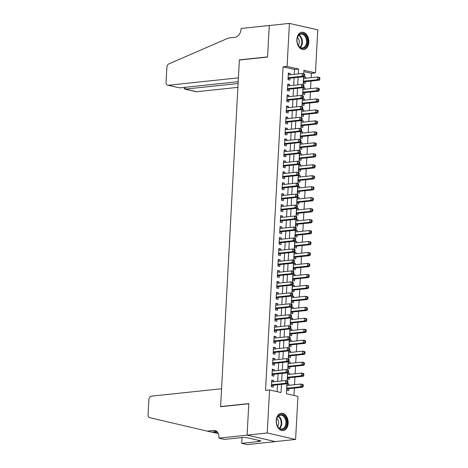 <?xml version="1.0" encoding="UTF-8"?>
<svg xmlns="http://www.w3.org/2000/svg" width="468" height="468" viewBox="0 0 468 468"><rect width="100%" height="100%" fill="white"/><g stroke="black" fill="none" stroke-linecap="round" stroke-linejoin="round"><path stroke-width="0.7" d="M276.208 420.592A8.687 5.961 -96 0 1 281.274 413.314A8.687 5.961 -96 0 1 288.165 423.312A8.687 5.961 -96 0 1 283.099 430.589A8.687 5.961 -96 0 1 276.208 420.592M296.847 39.523A8.687 5.961 -96 0 1 301.913 32.245A8.687 5.961 -96 0 1 308.804 42.243A8.687 5.961 -96 0 1 303.738 49.52A8.687 5.961 -96 0 1 296.847 39.523M218.889 438.142L247.092 435.164L248.795 403.744L220.592 406.727L221.563 388.744L151.468 396.15A3.34 2.369 -77.2 0 0 148.871 399.695L148.063 414.666A3.34 2.369 -77.2 0 0 149.725 417.667L207.254 431.145L213.701 430.461A7.798 5.522 102.8 0 1 215.011 430.537A7.798 5.522 102.8 0 1 218.925 437.539L218.889 438.142L224.447 439.411L242.494 437.504L246.139 437.527L260.933 440.891L258.517 441.149L259.74 441.429L241.693 443.336L247.25 444.6L275.453 441.622L247.092 435.111L248.8 403.58L220.598 406.563L239.37 60.039L267.567 57.055L269.275 25.529L289.417 23.4L317.778 29.858L315.45 72.897L303.948 70.282L303.755 73.845M311.185 77.67L311.419 73.324L315.45 72.897M293.968 395.495L294.372 388.101M294.553 384.719L294.963 377.138M295.15 373.751L295.56 366.169M295.741 362.788L296.15 355.206M296.338 351.819L296.747 344.237M296.928 340.856L297.338 333.274M297.525 329.887L297.935 322.306M298.116 318.924L298.531 311.343M298.713 307.956L299.122 300.374M299.304 296.993L299.719 289.411M299.9 286.024L300.31 278.442M300.491 275.061L300.906 267.48M301.088 264.092L301.497 256.511M301.679 253.129L302.094 245.548M302.275 242.161L302.685 234.579M302.866 231.198L303.282 223.616M303.463 220.229L303.872 212.647M304.06 209.266L304.469 201.679M304.65 198.297L305.06 190.716M305.247 187.329L305.657 179.747M305.838 176.366L306.248 168.784M306.435 165.397L306.844 157.815M307.026 154.434L307.435 146.853M307.622 143.465L308.032 135.884M308.213 132.502L308.623 124.921M308.81 121.534L309.219 113.952M309.401 110.571L309.81 102.989M309.997 99.602L310.407 92.02M310.588 88.639L310.998 81.058M286.972 383.778L286.428 393.775L297.929 396.396L295.595 439.434L267.234 432.982L269.568 389.938L281.063 392.558L281.508 384.351M275.453 441.564L295.595 439.434M273.569 381.829L273.634 380.548L271.721 380.115L271.364 386.697L273.277 387.13L273.382 385.211M274.16 370.861L274.23 369.585L272.312 369.147L271.955 375.728L273.874 376.167L273.979 374.248M274.757 359.898L274.821 358.617L272.908 358.184L272.551 364.765L274.464 365.198L274.57 363.279M275.348 348.929L275.418 347.654L273.499 347.215L273.142 353.796L275.061 354.235L275.166 352.316M275.945 337.966L276.009 336.685L274.096 336.252L273.739 342.833L275.658 343.266L275.757 341.347M276.535 326.997L276.606 325.722L274.687 325.283L274.336 331.865L276.249 332.303L276.354 330.385M277.132 316.035L277.196 314.753L275.283 314.32L274.927 320.896L276.845 321.335L276.945 319.416M277.723 305.066L277.793 303.79L275.874 303.352L275.523 309.933L277.436 310.372L277.542 308.447M278.32 294.097L278.39 292.822L276.471 292.389L276.114 298.964L278.033 299.403L278.132 297.484M278.91 283.134L278.981 281.859L277.062 281.42L276.711 288.001L278.624 288.434L278.729 286.515M279.507 272.165L279.577 270.89L277.659 270.457L277.302 277.033L279.221 277.471L279.32 275.553M280.098 261.202L280.168 259.927L278.255 259.488L277.898 266.07L279.811 266.503L279.917 264.584M280.695 250.234L280.765 248.958L278.846 248.526L278.489 255.101L280.408 255.54L280.507 253.621M281.286 239.271L281.356 237.996L279.443 237.557L279.086 244.138L280.999 244.571L281.104 242.652M281.882 228.302L281.952 227.027L280.034 226.594L279.677 233.169L281.596 233.608L281.701 231.689M282.473 217.339L282.543 216.064L280.63 215.625L280.274 222.206L282.186 222.639L282.292 220.72M283.07 206.37L283.14 205.095L281.221 204.656L280.864 211.238L282.783 211.676L282.888 209.758M283.661 195.408L283.731 194.126L281.818 193.694L281.461 200.275L283.374 200.708L283.479 198.789M284.257 184.439L284.328 183.163L282.409 182.725L282.052 189.306L283.971 189.745L284.076 187.826M284.848 173.476L284.918 172.195L283.005 171.762L282.649 178.343L284.562 178.776L284.667 176.857M285.445 162.507L285.515 161.232L283.596 160.793L283.239 167.374L285.158 167.813L285.264 165.894M286.036 151.544L286.106 150.263L284.193 149.83L283.836 156.411L285.749 156.844L285.854 154.926M286.632 140.576L286.703 139.3L284.784 138.861L284.427 145.443L286.346 145.881L286.451 143.963M287.229 129.613L287.293 128.331L285.381 127.899L285.024 134.474L286.937 134.913L287.042 132.994M287.82 118.644L287.89 117.369L285.971 116.93L285.615 123.511L287.533 123.944L287.639 122.025M288.417 107.675L288.481 106.4L286.568 105.967L286.211 112.542L288.124 112.981L288.229 111.062M289.008 96.712L289.078 95.437L287.159 94.998L286.802 101.579L288.721 102.012L288.826 100.093M289.604 85.743L289.669 84.468L287.756 84.035L287.399 90.611L289.318 91.049L289.417 89.131M303.644 77.197L305.592 76.992L305.528 78.267M303.668 76.723L303.322 83.134L305.241 83.573L305.341 81.654M303.048 88.165L305.001 87.961L304.931 89.236M303.077 87.686L302.726 94.103L304.645 94.536L304.75 92.617M302.457 99.128L304.405 98.923L304.34 100.199M302.48 98.654L302.135 105.066L304.048 105.505L304.153 103.586M301.86 110.097L303.814 109.892L303.744 111.168M301.889 109.617L301.538 116.035L303.457 116.468L303.562 114.549M301.269 121.066L303.217 120.855L303.153 122.136M301.293 120.586L300.947 126.998L302.86 127.436L302.966 125.518M300.672 132.029L302.626 131.824L302.556 133.099M300.702 131.549L300.351 137.966L302.269 138.405L302.375 136.481M300.082 142.997L302.03 142.787L301.959 144.068M300.105 142.518L299.76 148.935L301.673 149.368L301.778 147.449M299.485 153.96L301.439 153.756L301.369 155.031M299.514 153.481L299.163 159.898L301.082 160.337L301.187 158.418M298.894 164.929L300.842 164.718L300.772 166M298.917 164.449L298.572 170.867L300.485 171.3L300.591 169.381M298.297 175.892L300.251 175.687L300.181 176.962M298.327 175.412L297.976 181.83L299.894 182.268L300 180.35M297.706 186.861L299.655 186.65L299.584 187.931M297.73 186.381L297.385 192.798L299.298 193.231L299.403 191.313M297.11 197.824L299.064 197.619L298.993 198.894M297.139 197.344L296.788 203.761L298.707 204.2L298.812 202.281M296.519 208.792L298.467 208.588L298.397 209.863M296.542 208.313L296.197 214.73L298.11 215.163L298.215 213.244M295.922 219.755L297.876 219.55L297.806 220.826M295.951 219.276L295.601 225.693L297.519 226.132L297.625 224.213M295.331 230.724L297.279 230.519L297.209 231.795M295.355 230.244L295.01 236.662L296.923 237.095L297.028 235.176M294.735 241.687L296.689 241.482L296.618 242.757M294.764 241.213L294.413 247.625L296.332 248.063L296.431 246.145M294.144 252.656L296.092 252.451L296.022 253.726M294.167 252.176L293.822 258.593L295.735 259.026L295.84 257.107M293.547 263.619L295.501 263.414L295.431 264.689M293.571 263.145L293.225 269.556L295.144 269.995L295.244 268.076M292.956 274.587L294.904 274.383L294.834 275.658M292.98 274.108L292.635 280.525L294.547 280.958L294.653 279.039M292.36 285.55L294.313 285.345L294.243 286.621M292.383 285.076L292.038 291.488L293.957 291.927L294.056 290.008M291.769 296.519L293.717 296.314L293.647 297.589M291.792 296.039L291.447 302.457L293.36 302.89L293.465 300.971M291.172 307.488L293.12 307.277L293.056 308.558M291.195 307.008L290.85 313.42L292.769 313.858L292.869 311.94M290.575 318.451L292.529 318.246L292.459 319.521M290.605 317.971L290.254 324.388L292.172 324.827L292.278 322.908M289.984 329.419L291.933 329.209L291.868 330.49M290.008 328.94L289.663 335.357L291.582 335.79L291.681 333.871M289.388 340.382L291.342 340.177L291.271 341.453M289.417 339.903L289.066 346.32L290.985 346.759L291.09 344.84M288.797 351.351L290.745 351.14L290.681 352.422M288.82 350.871L288.475 357.289L290.388 357.722L290.493 355.803M288.2 362.314L290.154 362.109L290.084 363.384M288.229 361.834L287.878 368.252L289.797 368.69L289.903 366.772M287.609 373.283L289.557 373.072L289.493 374.353M287.633 372.803L287.288 379.22L289.201 379.653L289.306 377.735M311.419 73.324L303.878 71.604M304.054 76.641L305.592 76.992M303.457 87.61L305.001 87.961M302.866 98.572L304.405 98.923M302.269 109.541L303.814 109.892M301.679 120.504L303.217 120.855M301.082 131.473L302.626 131.824M300.491 142.436L302.03 142.787M299.894 153.405L301.439 153.756M299.304 164.367L300.842 164.718M298.707 175.336L300.251 175.687M298.11 186.299L299.655 186.65M297.519 197.268L299.064 197.619M296.923 208.231L298.467 208.588M296.332 219.199L297.876 219.55M295.735 230.168L297.279 230.519M295.144 241.131L296.689 241.482M294.547 252.1L296.092 252.451M293.957 263.063L295.501 263.414M293.36 274.032L294.904 274.383M292.769 284.994L294.313 285.345M292.172 295.963L293.717 296.314M291.582 306.926L293.12 307.277M290.985 317.895L292.529 318.246M290.394 328.858L291.933 329.209M289.797 339.826L291.342 340.177M289.206 350.789L290.745 351.14M288.61 361.758L290.154 362.109M288.019 372.721L289.557 373.072M287.042 383.766L286.691 390.183L288.61 390.622L288.715 388.703M287.422 383.69L288.967 384.041L288.896 385.316M294.296 74.348L294.559 69.486L283.058 66.865L265.537 390.365L269.568 389.938M277.109 391.657L277.483 384.778M277.664 381.397L278.074 373.815M278.255 370.428L278.671 362.846M278.852 359.465L279.261 351.883M279.443 348.496L279.858 340.915M280.039 337.533L280.449 329.952M280.636 326.565L281.046 318.983M281.227 315.602L281.637 308.014M281.824 304.633L282.233 297.051M282.415 293.664L282.824 286.083M283.011 282.701L283.421 275.12M283.602 271.732L284.012 264.151M284.199 260.77L284.608 253.188M284.79 249.801L285.199 242.219M285.386 238.838L285.796 231.256M285.977 227.869L286.387 220.288M286.574 216.906L286.983 209.325M287.165 205.938L287.574 198.356M287.761 194.975L288.171 187.393M288.352 184.006L288.762 176.424M288.949 173.043L289.359 165.461M289.54 162.074L289.955 154.493M290.137 151.111L290.546 143.524M290.727 140.143L291.143 132.561M291.324 129.18L291.734 121.592M291.915 118.211L292.33 110.629M292.512 107.242L292.921 99.661M293.103 96.279L293.518 88.698M293.699 85.311L294.109 77.729M290.195 74.781L290.265 73.505L288.346 73.067L287.99 79.648L289.908 80.081L290.014 78.162M220.598 406.563L221.089 406.674M247.092 435.111L267.234 432.982M283.058 66.865L287.089 66.444L289.417 23.4M298.321 73.921L298.584 69.059L287.089 66.444M281.695 380.97L282.105 373.388M282.286 370.001L282.695 362.419M282.883 359.038L283.292 351.456M283.473 348.069L283.883 340.488M284.07 337.106L284.48 329.525M284.661 326.137L285.07 318.556M285.258 315.175L285.667 307.593M285.849 304.206L286.258 296.624M286.445 293.243L286.855 285.661M287.036 282.274L287.446 274.693M287.633 271.311L288.042 263.73M288.224 260.343L288.633 252.761M288.82 249.38L289.23 241.792M289.411 238.411L289.827 230.829M290.008 227.448L290.417 219.861M290.599 216.479L291.014 208.898M291.195 205.511L291.605 197.929M291.786 194.548L292.202 186.966M292.383 183.579L292.792 175.997M292.974 172.616L293.389 165.034M293.571 161.647L293.98 154.066M294.167 150.684L294.577 143.103M294.758 139.716L295.168 132.134M295.355 128.753L295.764 121.171M295.946 117.784L296.355 110.202M296.542 106.821L296.952 99.239M297.133 95.852L297.543 88.271M297.73 84.889L298.139 77.308M303.603 76.729L303.165 84.807M303.007 87.692L302.568 95.776M302.416 98.66L301.977 106.745M301.819 109.623L301.38 117.708M301.228 120.592L300.789 128.677M300.631 131.555L300.193 139.639M300.041 142.524L299.602 150.608M299.444 153.492L299.005 161.571M298.847 164.455L298.414 172.54M298.256 175.424L297.818 183.503M297.66 186.387L297.227 194.472M297.069 197.356L296.63 205.434M296.472 208.319L296.039 216.403M295.881 219.287L295.443 227.366M295.285 230.25L294.852 238.335M294.694 241.219L294.255 249.298M294.097 252.182L293.658 260.266M293.506 263.151L293.067 271.229M292.909 274.113L292.471 282.198M292.319 285.082L291.88 293.167M291.722 296.045L291.283 304.13M291.131 307.014L290.692 315.099M290.534 317.983L290.096 326.061M289.944 328.945L289.505 337.03M289.347 339.914L288.908 347.993M288.756 350.877L288.317 358.962M288.159 361.846L287.721 369.925M287.568 372.809L287.13 380.894M294.559 69.486L298.584 69.059M288.311 73.71L290.265 73.505M287.013 384.246L288.967 384.041M287.721 84.673L289.669 84.468M287.124 95.642L289.078 95.437M286.533 106.605L288.481 106.4M285.936 117.573L287.89 117.369M285.345 128.542L287.293 128.331M284.749 139.505L286.703 139.3M284.158 150.474L286.106 150.263M283.561 161.437L285.515 161.232M282.97 172.405L284.918 172.195M282.374 183.368L284.328 183.163M281.783 194.337L283.731 194.126M281.186 205.3L283.14 205.095M280.595 216.269L282.543 216.064M279.999 227.232L281.952 227.027M279.408 238.2L281.356 237.996M278.811 249.163L280.765 248.958M278.22 260.132L280.168 259.927M277.623 271.095L279.577 270.89M277.033 282.064L278.981 281.859M276.436 293.032L278.39 292.822M275.845 303.995L277.793 303.79M275.248 314.964L277.196 314.753M274.652 325.927L276.606 325.722M274.061 336.896L276.009 336.685M273.464 347.859L275.418 347.654M272.873 358.827L274.821 358.617M272.277 369.79L274.23 369.585M271.686 380.759L273.634 380.548M288.083 77.94L289.37 78.232L304.03 76.682L302.117 76.243L288.095 77.729M303.785 75.442L302.117 76.243L302.264 73.505L304.182 73.938L304.61 74.523L303.843 74.348L303.785 75.442L304.551 75.617L304.61 74.523M288.247 74.985L302.264 73.505L303.843 74.348M289.37 78.232A1.111 0.79 -77.2 0 0 289.06 78.343L288.025 78.998M304.03 76.682L304.551 75.617M303.358 82.491L304.393 81.83A1.111 0.79 102.8 0 1 304.697 81.719L319.363 80.174L317.444 79.736L317.596 76.992L303.574 78.478M303.428 81.216L317.444 79.736L319.112 78.934L319.878 79.11L319.936 78.01L319.17 77.834L319.112 78.934M319.17 77.834L317.596 76.992L319.509 77.431L319.936 78.01M319.878 79.11L319.363 80.174M297.502 43.635A7.517 5.16 -96 0 1 297.081 38.979A7.517 5.16 -96 0 1 301.509 33.468A7.517 5.16 -96 0 1 306.862 38.271A7.517 5.16 -96 0 1 304.528 47.888A7.517 5.16 -96 0 1 297.607 43.951A7.517 5.16 -96 0 1 297.502 43.635M297.578 43.857A6.962 4.774 84 0 0 302.509 47.917A6.962 4.774 84 0 0 306.113 38.511A6.962 4.774 84 0 0 301.047 34.07A6.962 4.774 84 0 0 297.069 39.072M298.315 45.384A4.955 3.399 84 0 0 298.982 39.85A4.955 3.399 84 0 0 297.472 37.428M303.089 49.532L303.065 49.538A8.629 5.92 84 0 0 303.089 49.532A8.629 5.92 84 0 0 307.558 37.873A8.629 5.92 84 0 0 301.275 32.368A8.629 5.92 84 0 0 301.252 32.374L301.275 32.368M276.863 424.704A7.517 5.16 -96 0 1 276.448 420.042A7.517 5.16 -96 0 1 280.87 414.537A7.517 5.16 -96 0 1 286.223 419.34A7.517 5.16 -96 0 1 283.889 428.957A7.517 5.16 -96 0 1 276.968 425.02A7.517 5.16 -96 0 1 276.863 424.704M276.939 424.926A6.962 4.774 84 0 0 281.871 428.986A6.962 4.774 84 0 0 285.474 419.58A6.962 4.774 84 0 0 280.408 415.139A6.962 4.774 84 0 0 276.43 420.141M277.676 426.453A4.955 3.399 84 0 0 278.343 420.919A4.955 3.399 84 0 0 276.834 418.497M282.45 430.601L282.426 430.607A8.629 5.92 84 0 0 282.45 430.601A8.629 5.92 84 0 0 286.919 418.942A8.629 5.92 84 0 0 280.636 413.437A8.629 5.92 84 0 0 280.613 413.443L280.613 413.443M179.765 87.873L167.743 85.234A3.34 2.369 -77.2 0 1 166.064 82.228L166.877 67.263A3.34 2.369 -77.2 0 1 168.889 63.876L228.542 38.013L234.989 37.329A7.798 5.522 -77.2 0 0 241.043 29.057L241.078 28.454L269.281 25.477L267.579 56.891L239.376 59.875L238.405 77.858L168.304 85.264L179.765 87.873L238.194 81.695M239.868 59.986L239.376 59.875M238.095 83.52L185.205 89.113L196.665 91.722A3.34 2.369 102.8 0 1 196.104 91.687L184.708 89.096L185.205 89.113L185.305 87.288M237.89 87.364L196.665 91.722M167.743 85.234A3.34 2.369 -77.2 0 0 168.304 85.264M184.281 87.393L184.222 88.452L184.708 89.096M207.254 431.145L211.448 432.099L216.877 431.525M211.84 432.058L218.287 433.567M247.092 435.164L275.453 441.622M242.009 437.551L241.693 443.336M241.582 437.598A7.798 5.522 102.8 0 1 241.974 438.147M258.558 440.353L258.517 441.149M287.492 88.908L288.774 89.201L303.44 87.651L301.521 87.212L287.504 88.692M303.188 86.41L301.521 87.212L301.673 84.468L303.586 84.907L304.013 85.486L303.246 85.311L303.188 86.41L303.954 86.586L304.013 85.486M287.65 85.954L301.673 84.468L303.246 85.311M288.774 89.201A1.111 0.79 -77.2 0 0 288.469 89.306L287.434 89.967M303.44 87.651L303.954 86.586M286.896 99.871L288.183 100.164L302.843 98.613L300.93 98.181L286.907 99.661M302.597 97.373L300.93 98.181L301.076 95.437L302.995 95.87L303.422 96.455L302.656 96.279L302.597 97.373L303.363 97.549L303.422 96.455M287.059 96.917L301.076 95.437L302.656 96.279M288.183 100.164A1.111 0.79 -77.2 0 0 287.873 100.275L286.837 100.93M302.843 98.613L303.363 97.549M286.305 110.84L287.586 111.132L302.252 109.582L300.333 109.143L286.317 110.623M302 108.342L300.333 109.143L300.485 106.4L302.398 106.839L302.825 107.418L302.059 107.242L302 108.342L302.767 108.517L302.825 107.418M286.463 107.886L300.485 106.4L302.059 107.242M287.586 111.132A1.111 0.79 -77.2 0 0 287.282 111.244L286.246 111.899M302.252 109.582L302.767 108.517M285.708 121.803L286.995 122.095L301.655 120.545L299.742 120.112L285.72 121.592M301.41 119.305L299.742 120.112L299.889 117.369L301.807 117.807L302.234 118.386L301.468 118.211L301.41 119.305L302.176 119.48L302.234 118.386M285.872 118.849L299.889 117.369L301.468 118.211M286.995 122.095A1.111 0.79 -77.2 0 0 286.685 122.206L285.65 122.862M301.655 120.545L302.176 119.48M302.761 93.454L303.796 92.799A1.111 0.79 102.8 0 1 304.106 92.687L318.766 91.137L316.854 90.704L317 87.961L302.983 89.441M302.831 92.184L316.854 90.704L318.521 89.897L319.287 90.072L319.346 88.978L318.579 88.803L318.521 89.897M318.579 88.803L317 87.961L318.919 88.393L319.346 88.978M319.287 90.072L318.766 91.137M302.17 104.422L303.205 103.767A1.111 0.79 102.8 0 1 303.51 103.656L318.176 102.106L316.257 101.667L316.409 98.923L302.386 100.409M302.24 103.147L316.257 101.667L317.924 100.866L318.69 101.041L318.749 99.941L317.983 99.766L317.924 100.866M317.983 99.766L316.409 98.923L318.322 99.362L318.749 99.941M318.69 101.041L318.176 102.106M301.573 115.385L302.609 114.73A1.111 0.79 102.8 0 1 302.919 114.619L317.579 113.069L315.666 112.636L315.812 109.892L301.796 111.372M301.644 114.116L315.666 112.636L317.333 111.829L318.1 112.004L318.158 110.91L317.392 110.735L317.333 111.829M317.392 110.735L315.812 109.892L317.731 110.331L318.158 110.91M318.1 112.004L317.579 113.069M300.982 126.354L302.018 125.699A1.111 0.79 102.8 0 1 302.322 125.588L316.988 124.038L315.069 123.599L315.221 120.855L301.199 122.341M301.053 125.079L315.069 123.599L316.737 122.797L317.503 122.973L317.561 121.873L316.795 121.703L316.737 122.797M316.795 121.703L315.221 120.855L317.134 121.294L317.561 121.873M317.503 122.973L316.988 124.038M285.117 132.772L286.398 133.064L301.064 131.514L299.146 131.075L285.129 132.555M300.813 130.274L299.146 131.075L299.298 128.337L301.211 128.77L301.638 129.349L300.871 129.18L300.813 130.274L301.579 130.449L301.638 129.349M285.275 129.817L299.298 128.337L300.871 129.18M286.398 133.064A1.111 0.79 -77.2 0 0 286.094 133.175L285.059 133.83M301.064 131.514L301.579 130.449M300.386 137.317L301.421 136.662A1.111 0.79 102.8 0 1 301.725 136.551L316.391 135L314.478 134.568L314.625 131.824L300.608 133.304M300.456 136.048L314.478 134.568L316.146 133.766L316.912 133.936L316.971 132.842L316.204 132.666L316.146 133.766M316.204 132.666L314.625 131.824L316.543 132.263L316.971 132.842M316.912 133.936L316.391 135M284.521 143.734L285.802 144.027L300.468 142.477L298.555 142.044L284.532 143.524M300.222 141.242L298.555 142.044L298.701 139.3L300.62 139.739L301.047 140.318L300.28 140.143L300.222 141.242L300.988 141.412L301.047 140.318M284.684 140.78L298.701 139.3L300.28 140.143M285.802 144.027A1.111 0.79 -77.2 0 0 285.498 144.138L284.462 144.793M300.468 142.477L300.988 141.412M299.795 148.286L300.83 147.631A1.111 0.79 102.8 0 1 301.135 147.519L315.801 145.969L313.882 145.53L314.028 142.793L300.011 144.273M299.865 147.011L313.882 145.53L315.549 144.729L316.315 144.904L316.374 143.805L315.607 143.635L315.549 144.729M315.607 143.635L314.028 142.793L315.947 143.226L316.374 143.805M316.315 144.904L315.801 145.969M283.93 154.703L285.211 154.996L299.877 153.446L297.958 153.007L283.941 154.487M299.625 152.205L297.958 153.007L298.11 150.269L300.023 150.702L300.45 151.281L299.684 151.111L299.625 152.205L300.392 152.381L300.45 151.281M284.088 151.749L298.11 150.269L299.684 151.111M285.211 154.996A1.111 0.79 -77.2 0 0 284.907 155.107L283.871 155.762M299.877 153.446L300.392 152.381M299.198 159.249L300.234 158.594A1.111 0.79 102.8 0 1 300.538 158.482L315.204 156.932L313.291 156.499L313.437 153.756L299.415 155.236M299.268 157.979L313.291 156.499L314.958 155.698L315.725 155.867L315.783 154.773L315.017 154.598L314.958 155.698M315.017 154.598L313.437 153.756L315.356 154.194L315.783 154.773M315.725 155.867L315.204 156.932M283.333 165.666L284.614 165.959L299.28 164.408L297.367 163.975L283.345 165.456M299.034 163.174L297.367 163.975L297.513 161.232L299.432 161.671L299.859 162.25L299.093 162.074L299.034 163.174L299.801 163.344L299.859 162.25M283.491 162.712L297.513 161.232L299.093 162.074M284.614 165.959A1.111 0.79 -77.2 0 0 284.31 166.07L283.275 166.731M299.28 164.408L299.801 163.344M298.607 170.217L299.643 169.562A1.111 0.79 102.8 0 1 299.947 169.451L314.613 167.901L312.694 167.462L312.84 164.724L298.824 166.204M298.678 168.948L312.694 167.462L314.361 166.661L315.128 166.836L315.186 165.736L314.42 165.567L314.361 166.661M314.42 165.567L312.84 164.724L314.759 165.157L315.186 165.736M315.128 166.836L314.613 167.901M282.742 176.635L284.023 176.927L298.689 175.377L296.77 174.938L282.754 176.424M298.438 174.137L296.77 174.938L296.917 172.201L298.836 172.633L299.263 173.213L298.496 173.043L298.438 174.137L299.204 174.312L299.263 173.213M282.9 173.681L296.917 172.201L298.496 173.043M284.023 176.927A1.111 0.79 -77.2 0 0 283.719 177.039L282.684 177.694M298.689 175.377L299.204 174.312M298.011 181.186L299.046 180.525A1.111 0.79 102.8 0 1 299.35 180.414L314.016 178.864L312.103 178.431L312.25 175.687L298.227 177.167M298.081 179.911L312.103 178.431L313.765 177.629L314.537 177.799L314.595 176.705L313.829 176.53L313.765 177.629M313.829 176.53L312.25 175.687L314.163 176.126L314.595 176.705M314.537 177.799L314.016 178.864M282.145 187.598L283.427 187.89L298.093 186.34L296.18 185.907L282.157 187.387M297.841 185.106L296.18 185.907L296.326 183.163L298.239 183.602L298.672 184.181L297.905 184.006L297.841 185.106L298.613 185.275L298.672 184.181M282.303 184.644L296.326 183.163L297.905 184.006M283.427 187.89A1.111 0.79 -77.2 0 0 283.122 188.001L282.087 188.662M298.093 186.34L298.613 185.275M297.42 192.149L298.455 191.494A1.111 0.79 102.8 0 1 298.76 191.383L313.425 189.832L311.507 189.394L311.653 186.656L297.636 188.136M297.49 190.88L311.507 189.394L313.174 188.592L313.94 188.768L313.999 187.674L313.232 187.498L313.174 188.592M313.232 187.498L311.653 186.656L313.572 187.089L313.999 187.674M313.94 188.768L313.425 189.832M281.555 198.567L282.836 198.859L297.502 197.309L295.583 196.87L281.566 198.356M297.25 196.069L295.583 196.87L295.729 194.132L297.648 194.565L298.075 195.15L297.309 194.975L297.25 196.069L298.017 196.244L298.075 195.15M281.713 195.612L295.729 194.132L297.309 194.975M282.836 198.859A1.111 0.79 -77.2 0 0 282.532 198.97L281.496 199.625M297.502 197.309L298.017 196.244M296.823 203.118L297.859 202.457A1.111 0.79 102.8 0 1 298.163 202.346L312.829 200.795L310.916 200.362L311.062 197.619L297.04 199.099M296.893 201.843L310.916 200.362L312.577 199.561L313.344 199.737L313.408 198.637L312.642 198.461L312.577 199.561M312.642 198.461L311.062 197.619L312.975 198.058L313.408 198.637M313.344 199.737L312.829 200.795M280.958 209.529L282.239 209.822L296.905 208.272L294.992 207.839L280.97 209.319M296.654 207.037L294.992 207.839L295.138 205.095L297.051 205.534L297.484 206.113L296.718 205.938L296.654 207.037L297.42 207.213L297.484 206.113M281.116 206.575L295.138 205.095L296.718 205.938M282.239 209.822A1.111 0.79 -77.2 0 0 281.935 209.933L280.899 210.594M296.905 208.272L297.42 207.213M296.232 214.081L297.268 213.426A1.111 0.79 102.8 0 1 297.572 213.314L312.238 211.764L310.319 211.325L310.465 208.588L296.449 210.068M296.297 212.811L310.319 211.325L311.986 210.524L312.753 210.699L312.811 209.606L312.045 209.43L311.986 210.524M312.045 209.43L310.465 208.588L312.384 209.02L312.811 209.606M312.753 210.699L312.238 211.764M280.367 220.498L281.648 220.791L296.314 219.24L294.395 218.802L280.373 220.288M296.063 218L294.395 218.802L294.542 216.064L296.46 216.497L296.887 217.082L296.121 216.906L296.063 218L296.829 218.176L296.887 217.082M280.525 217.544L294.542 216.064L296.121 216.906M281.648 220.791A1.111 0.79 -77.2 0 0 281.344 220.902L280.309 221.557M296.314 219.24L296.829 218.176M295.636 225.049L296.671 224.388A1.111 0.79 102.8 0 1 296.975 224.277L311.641 222.727L309.722 222.294L309.875 219.55L295.852 221.036M295.706 223.774L309.722 222.294L311.39 221.493L312.156 221.668L312.22 220.568L311.454 220.393L311.39 221.493M311.454 220.393L309.875 219.55L311.787 219.989L312.22 220.568M312.156 221.668L311.641 222.727M279.77 231.461L281.052 231.754L295.717 230.203L293.799 229.77L279.782 231.25M295.466 228.969L293.799 229.77L293.951 227.027L295.864 227.466L296.297 228.045L295.53 227.869L295.466 228.969L296.232 229.144L296.297 228.045M279.928 228.513L293.951 227.027L295.53 227.869M281.052 231.754A1.111 0.79 -77.2 0 0 280.747 231.865L279.712 232.526M295.717 230.203L296.232 229.144M295.045 236.012L296.08 235.357A1.111 0.79 102.8 0 1 296.384 235.246L311.05 233.696L309.132 233.257L309.278 230.519L295.261 231.999M295.109 234.743L309.132 233.257L310.799 232.456L311.565 232.631L311.624 231.537L310.857 231.362L310.799 232.456M310.857 231.362L309.278 230.519L311.197 230.952L311.624 231.537M311.565 232.631L311.05 233.696M279.174 242.43L280.461 242.722L295.127 241.172L293.208 240.733L279.185 242.219M294.875 239.932L293.208 240.733L293.354 237.996L295.273 238.428L295.7 239.013L294.934 238.838L294.875 239.932L295.641 240.107L295.7 239.013M279.337 239.476L293.354 237.996L294.934 238.838M280.461 242.722A1.111 0.79 -77.2 0 0 280.156 242.833L279.121 243.489M295.127 241.172L295.641 240.107M294.448 246.981L295.483 246.32A1.111 0.79 102.8 0 1 295.788 246.209L310.454 244.665L308.535 244.226L308.687 241.482L294.664 242.968M294.518 245.706L308.535 244.226L310.202 243.424L310.968 243.6L311.033 242.5L310.266 242.325L310.202 243.424M310.266 242.325L308.687 241.482L310.6 241.921L311.033 242.5M310.968 243.6L310.454 244.665M278.583 253.399L279.864 253.685L294.53 252.141L292.611 251.702L278.595 253.182M294.278 250.901L292.611 251.702L292.763 248.958L294.676 249.397L295.109 249.976L294.343 249.801L294.278 250.901L295.045 251.076L295.109 249.976M278.741 250.444L292.763 248.958L294.343 249.801M279.864 253.685A1.111 0.79 -77.2 0 0 279.56 253.796L278.524 254.457M294.53 252.141L295.045 251.076M293.857 257.944L294.893 257.289A1.111 0.79 102.8 0 1 295.197 257.178L309.857 255.627L307.944 255.189L308.09 252.451L294.074 253.931M293.922 256.675L307.944 255.189L309.611 254.387L310.378 254.563L310.436 253.469L309.67 253.293L309.611 254.387M309.67 253.293L308.09 252.451L310.009 252.884L310.436 253.469M310.378 254.563L309.857 255.627M277.986 264.361L279.273 264.654L293.933 263.104L292.02 262.665L277.998 264.151M293.688 261.864L292.02 262.665L292.167 259.927L294.085 260.36L294.512 260.945L293.746 260.77L293.688 261.864L294.454 262.039L294.512 260.945M278.15 261.407L292.167 259.927L293.746 260.77M279.273 264.654A1.111 0.79 -77.2 0 0 278.969 264.765L277.933 265.42M293.933 263.104L294.454 262.039M293.26 268.913L294.296 268.252A1.111 0.79 102.8 0 1 294.6 268.141L309.266 266.596L307.347 266.157L307.499 263.414L293.477 264.9M293.331 267.637L307.347 266.157L309.015 265.356L309.781 265.531L309.839 264.432L309.073 264.256L309.015 265.356M309.073 264.256L307.499 263.414L309.412 263.853L309.839 264.432M309.781 265.531L309.266 266.596M277.395 275.33L278.676 275.623L293.342 274.072L291.424 273.634L277.407 275.114M293.091 272.832L291.424 273.634L291.576 270.89L293.489 271.329L293.916 271.908L293.149 271.732L293.091 272.832L293.857 273.008L293.916 271.908M277.553 272.376L291.576 270.89L293.149 271.732M278.676 275.623A1.111 0.79 -77.2 0 0 278.372 275.734L277.337 276.389M293.342 274.072L293.857 273.008M292.67 279.876L293.705 279.221A1.111 0.79 102.8 0 1 294.009 279.109L308.669 277.559L306.756 277.126L306.903 274.383L292.886 275.863M292.734 278.606L306.756 277.126L308.424 276.319L309.19 276.494L309.249 275.4L308.482 275.225L308.424 276.319M308.482 275.225L306.903 274.383L308.821 274.815L309.249 275.4M309.19 276.494L308.669 277.559M276.799 286.293L278.086 286.586L292.746 285.035L290.833 284.602L276.81 286.083M292.5 283.795L290.833 284.602L290.979 281.859L292.898 282.292L293.325 282.877L292.558 282.701L292.5 283.795L293.266 283.971L293.325 282.877M276.962 283.339L290.979 281.859L292.558 282.701M278.086 286.586A1.111 0.79 -77.2 0 0 277.781 286.697L276.746 287.352M292.746 285.035L293.266 283.971M292.073 290.844L293.108 290.189A1.111 0.79 102.8 0 1 293.413 290.078L308.079 288.528L306.16 288.089L306.312 285.345L292.289 286.831M292.143 289.569L306.16 288.089L307.827 287.288L308.593 287.463L308.652 286.363L307.885 286.188L307.827 287.288M307.885 286.188L306.312 285.345L308.225 285.784L308.652 286.363M308.593 287.463L308.079 288.528M276.208 297.262L277.489 297.554L292.155 296.004L290.236 295.565L276.219 297.045M291.903 294.764L290.236 295.565L290.388 292.822L292.301 293.26L292.728 293.84L291.962 293.664L291.903 294.764L292.67 294.939L292.728 293.84M276.366 294.308L290.388 292.822L291.962 293.664M277.489 297.554A1.111 0.79 -77.2 0 0 277.185 297.666L276.149 298.321M292.155 296.004L292.67 294.939M291.482 301.807L292.518 301.152A1.111 0.79 102.8 0 1 292.822 301.041L307.482 299.491L305.569 299.058L305.715 296.314L291.699 297.794M291.546 300.538L305.569 299.058L307.236 298.251L308.002 298.426L308.061 297.332L307.295 297.157L307.236 298.251M307.295 297.157L305.715 296.314L307.634 296.753L308.061 297.332M308.002 298.426L307.482 299.491M275.611 308.225L276.898 308.517L291.558 306.967L289.645 306.534L275.623 308.014M291.312 305.727L289.645 306.534L289.791 303.79L291.71 304.229L292.137 304.808L291.371 304.633L291.312 305.727L292.079 305.902L292.137 304.808M275.775 305.271L289.791 303.79L291.371 304.633M276.898 308.517A1.111 0.79 -77.2 0 0 276.594 308.628L275.558 309.284M291.558 306.967L292.079 305.902M290.885 312.776L291.921 312.121A1.111 0.79 102.8 0 1 292.225 312.01L306.891 310.459L304.972 310.021L305.124 307.283L291.102 308.763M290.956 311.501L304.972 310.021L306.639 309.219L307.406 309.395L307.464 308.295L306.698 308.125L306.639 309.219M306.698 308.125L305.124 307.283L307.037 307.716L307.464 308.295M307.406 309.395L306.891 310.459M275.02 319.194L276.301 319.486L290.967 317.936L289.048 317.497L275.032 318.977M290.716 316.696L289.048 317.497L289.201 314.759L291.114 315.192L291.541 315.771L290.774 315.602L290.716 316.696L291.482 316.871L291.541 315.771M275.178 316.239L289.201 314.759L290.774 315.602M276.301 319.486A1.111 0.79 -77.2 0 0 275.997 319.597L274.962 320.252M290.967 317.936L291.482 316.871M290.289 323.739L291.324 323.084A1.111 0.79 102.8 0 1 291.634 322.973L306.294 321.422L304.381 320.99L304.528 318.246L290.511 319.726M290.359 322.47L304.381 320.99L306.049 320.188L306.815 320.358L306.873 319.264L306.107 319.088L306.049 320.188M306.107 319.088L304.528 318.246L306.446 318.685L306.873 319.264M306.815 320.358L306.294 321.422M274.423 330.156L275.71 330.449L290.371 328.899L288.458 328.466L274.435 329.946M290.125 327.664L288.458 328.466L288.604 325.722L290.523 326.161L290.95 326.74L290.183 326.565L290.125 327.664L290.891 327.834L290.95 326.74M274.587 327.202L288.604 325.722L290.183 326.565M275.71 330.449A1.111 0.79 -77.2 0 0 275.4 330.56L274.365 331.215M290.371 328.899L290.891 327.834M289.698 334.708L290.733 334.053A1.111 0.79 102.8 0 1 291.037 333.941L305.703 332.391L303.785 331.952L303.937 329.215L289.914 330.695M289.768 333.432L303.785 331.952L305.452 331.151L306.218 331.326L306.277 330.227L305.51 330.057L305.452 331.151M305.51 330.057L303.937 329.215L305.85 329.647L306.277 330.227M306.218 331.326L305.703 332.391M273.833 341.125L275.114 341.418L289.78 339.867L287.861 339.429L273.844 340.909M289.528 338.627L287.861 339.429L288.013 336.691L289.926 337.124L290.353 337.703L289.587 337.533L289.528 338.627L290.295 338.803L290.353 337.703M273.991 338.171L288.013 336.691L289.587 337.533M275.114 341.418A1.111 0.79 -77.2 0 0 274.81 341.529L273.774 342.184M289.78 339.867L290.295 338.803M289.101 345.676L290.137 345.015A1.111 0.79 102.8 0 1 290.447 344.904L305.107 343.354L303.194 342.921L303.34 340.177L289.323 341.658M289.171 344.401L303.194 342.921L304.861 342.12L305.627 342.289L305.686 341.195L304.92 341.02L304.861 342.12M304.92 341.02L303.34 340.177L305.259 340.616L305.686 341.195M305.627 342.289L305.107 343.354M273.236 352.088L274.523 352.381L289.183 350.83L287.27 350.397L273.248 351.877M288.937 349.596L287.27 350.397L287.416 347.654L289.335 348.093L289.762 348.672L288.996 348.496L288.937 349.596L289.704 349.766L289.762 348.672M273.4 349.134L287.416 347.654L288.996 348.496M274.523 352.381A1.111 0.79 -77.2 0 0 274.213 352.492L273.177 353.153M289.183 350.83L289.704 349.766M288.51 356.639L289.546 355.984A1.111 0.79 102.8 0 1 289.85 355.873L304.516 354.323L302.597 353.884L302.749 351.146L288.727 352.626M288.58 355.37L302.597 353.884L304.264 353.083L305.031 353.258L305.089 352.158L304.323 351.989L304.264 353.083M304.323 351.989L302.749 351.146L304.662 351.579L305.089 352.158M305.031 353.258L304.516 354.323M272.645 363.057L273.926 363.349L288.592 361.799L286.673 361.36L272.657 362.846M288.341 360.559L286.673 361.36L286.825 358.623L288.738 359.055L289.166 359.635L288.399 359.465L288.341 360.559L289.107 360.734L289.166 359.635M272.803 360.103L286.825 358.623L288.399 359.465M273.926 363.349A1.111 0.79 -77.2 0 0 273.622 363.46L272.587 364.116M288.592 361.799L289.107 360.734M287.914 367.608L288.949 366.947A1.111 0.79 102.8 0 1 289.259 366.836L303.919 365.286L302.006 364.853L302.152 362.109L288.136 363.589M287.984 366.333L302.006 364.853L303.673 364.051L304.44 364.221L304.498 363.127L303.732 362.952L303.673 364.051M303.732 362.952L302.152 362.109L304.071 362.548L304.498 363.127M304.44 364.221L303.919 365.286M272.048 374.02L273.335 374.312L287.995 372.762L286.083 372.329L272.06 373.809M287.75 371.528L286.083 372.329L286.229 369.585L288.148 370.024L288.575 370.603L287.808 370.428L287.75 371.528L288.516 371.697L288.575 370.603M272.212 371.065L286.229 369.585L287.808 370.428M273.335 374.312A1.111 0.79 -77.2 0 0 273.025 374.423L271.99 375.084M287.995 372.762L288.516 371.697M287.323 378.571L288.358 377.916A1.111 0.79 102.8 0 1 288.662 377.805L303.328 376.254L301.41 375.816L301.562 373.078L287.539 374.558M287.393 377.302L301.41 375.816L303.077 375.014L303.843 375.19L303.902 374.096L303.135 373.92L303.077 375.014M303.135 373.92L301.562 373.078L303.475 373.511L303.902 374.096M303.843 375.19L303.328 376.254M271.458 384.988L272.739 385.281L287.405 383.731L285.486 383.292L271.469 384.778M287.153 382.491L285.486 383.292L285.638 380.554L287.551 380.987L287.978 381.572L287.212 381.397L287.153 382.491L287.919 382.666L287.978 381.572M271.615 382.034L285.638 380.554L287.212 381.397M272.739 385.281A1.111 0.79 -77.2 0 0 272.434 385.392L271.399 386.047M287.405 383.731L287.919 382.666M286.726 389.54L287.761 388.879A1.111 0.79 102.8 0 1 288.072 388.768L302.732 387.217L300.819 386.784L300.965 384.041L286.948 385.521M286.796 388.264L300.819 386.784L302.486 385.983L303.252 386.159L303.311 385.059L302.544 384.883L302.486 385.983M302.544 384.883L300.965 384.041L302.884 384.48L303.311 385.059M303.252 386.159L302.732 387.217M288.077 78.121L289.06 78.343M304.393 81.83L303.404 81.608M304.697 81.719L303.416 81.432M299.023 35.006A6.962 4.774 -96 0 1 301.918 38.955A6.962 4.774 -96 0 1 300.339 47.426M299.947 47.18A6.733 4.622 84 0 0 301.374 39.078A6.733 4.622 84 0 0 298.695 35.328M278.384 416.075A6.962 4.774 -96 0 1 281.28 420.024A6.962 4.774 -96 0 1 279.7 428.495M279.308 428.243A6.733 4.622 84 0 0 280.736 420.147A6.733 4.622 84 0 0 278.056 416.397M216.228 431.04L213.701 430.461M213.777 432.508L217.439 432.122M287.481 89.084L288.469 89.306M286.89 100.053L287.873 100.275M286.293 111.015L287.282 111.244M285.702 121.984L286.685 122.206M303.796 92.799L302.814 92.576M304.106 92.687L302.819 92.395M303.205 103.767L302.217 103.539M303.51 103.656L302.229 103.364M302.609 114.73L301.626 114.508M302.919 114.619L301.632 114.327M302.018 125.699L301.029 125.471M302.322 125.588L301.041 125.295M285.106 132.947L286.094 133.175M301.421 136.662L300.438 136.44M301.725 136.551L300.444 136.258M284.515 143.916L285.498 144.138M300.83 147.631L299.842 147.402M301.135 147.519L299.853 147.227M283.918 154.879L284.907 155.107M300.234 158.594L299.245 158.371M300.538 158.482L299.257 158.19M283.321 165.847L284.31 166.07M299.643 169.562L298.654 169.334M299.947 169.451L298.666 169.159M282.731 176.81L283.719 177.039M299.046 180.525L298.058 180.303M299.35 180.414L298.069 180.121M282.134 187.779L283.122 188.001M298.455 191.494L297.467 191.266M298.76 191.383L297.478 191.09M281.543 198.742L282.532 198.97M297.859 202.457L296.87 202.234M298.163 202.346L296.882 202.053M280.946 209.711L281.935 209.933M297.268 213.426L296.279 213.197M297.572 213.314L296.291 213.022M280.355 220.674L281.344 220.902M296.671 224.388L295.682 224.166M296.975 224.277L295.694 223.985M279.759 231.642L280.747 231.865M296.08 235.357L295.092 235.129M296.384 235.246L295.097 234.954M279.168 242.605L280.156 242.833M295.483 246.32L294.495 246.098M295.788 246.209L294.507 245.922M278.571 253.574L279.56 253.796M294.893 257.289L293.904 257.067M295.197 257.178L293.91 256.885M277.98 264.543L278.969 264.765M294.296 268.252L293.307 268.029M294.6 268.141L293.319 267.854M277.384 275.506L278.372 275.734M293.705 279.221L292.716 278.998M294.009 279.109L292.722 278.817M276.793 286.474L277.781 286.697M293.108 290.189L292.12 289.961M293.413 290.078L292.131 289.786M276.196 297.437L277.185 297.666M292.518 301.152L291.529 300.93M292.822 301.041L291.535 300.748M275.605 308.406L276.594 308.628M291.921 312.121L290.932 311.893M292.225 312.01L290.944 311.717M275.008 319.369L275.997 319.597M291.324 323.084L290.341 322.861M291.634 322.973L290.347 322.68M274.418 330.338L275.4 330.56M290.733 334.053L289.745 333.824M291.037 333.941L289.756 333.649M273.821 341.301L274.81 341.529M290.137 345.015L289.154 344.793M290.447 344.904L289.16 344.612M273.23 352.269L274.213 352.492M289.546 355.984L288.557 355.756M289.85 355.873L288.569 355.581M272.633 363.232L273.622 363.46M288.949 366.947L287.966 366.725M289.259 366.836L287.972 366.543M272.043 374.201L273.025 374.423M288.358 377.916L287.37 377.688M288.662 377.805L287.381 377.512M271.446 385.164L272.434 385.392M287.761 388.879L286.779 388.656M288.072 388.768L286.785 388.475"/></g></svg>
